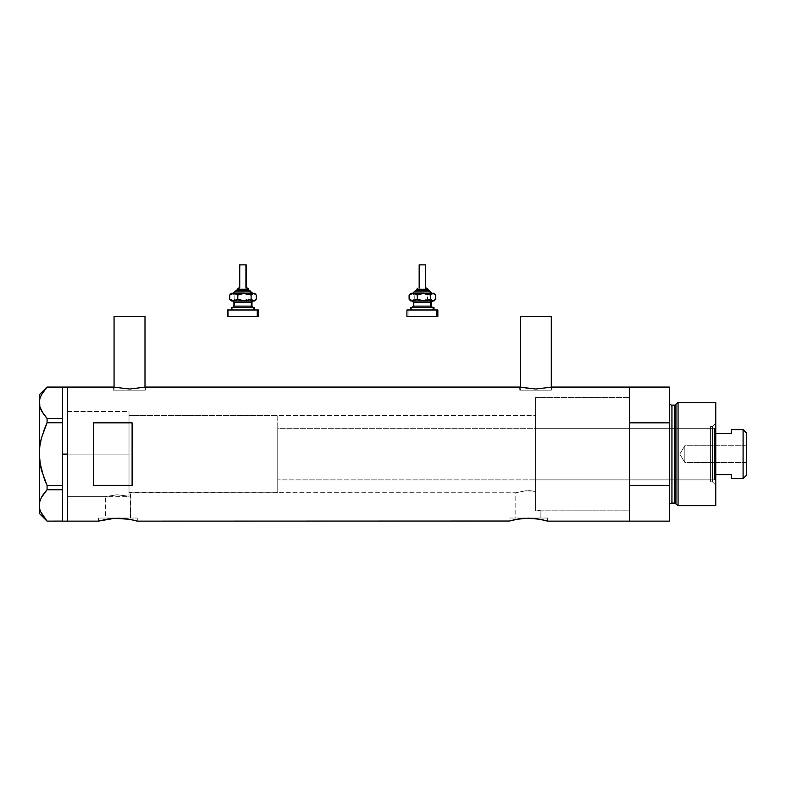 <?xml version="1.0" encoding="UTF-8"?>
<svg xmlns="http://www.w3.org/2000/svg" width="786" height="786" viewBox="0 0 786 786"><rect width="100%" height="100%" fill="white"/><g stroke="black" fill="none" stroke-linecap="round" stroke-linejoin="round"><path stroke-width="0.59" stroke-dasharray="3.93 2.95" d="M137.265 521.128L137.265 518.033L117.929 518.033L130.466 518.033L130.466 492.773L129.012 492.321L129.012 415.43L535.561 415.43L535.561 491.388L525.755 490.769L515.803 492.773L130.103 492.645L130.466 518.033L105.383 518.033L105.383 496.634L116.957 494.758L129.012 496.231L129.012 492.321L130.103 492.645L129.012 492.321L129.012 496.231L116.957 494.758L105.383 496.634L67.655 496.634L67.655 411.559L129.012 411.559L129.012 496.231L129.012 411.559L67.655 411.559L67.655 521.128L67.655 387.076L67.655 496.634L67.655 411.559L67.655 496.634L105.383 496.634L116.967 494.758L129.012 496.231L129.012 411.559L129.012 496.231L129.012 492.321L129.012 496.231L116.967 494.758L105.383 496.634L105.383 518.033L117.929 518.033L98.594 518.033L137.265 518.033L137.265 521.128L126.733 518.878M144.997 390.161L144.997 387.223L144.997 390.161L114.058 390.161L144.997 390.161M113.734 387.144L114.658 387.36L113.42 387.076L113.42 390.161L129.533 390.161L114.058 390.161L114.058 387.223L114.058 390.161L145.646 390.161L113.42 390.161L113.42 387.076L129.533 389.041L145.646 387.076L145.646 390.161L145.646 387.076M551.291 390.161L551.291 387.223L551.291 390.161L520.352 390.161L551.291 390.161M520.018 387.144L520.951 387.36L519.713 387.076L519.713 390.161L535.816 390.161L520.352 390.161L520.352 387.223L520.352 390.161L551.929 390.161L519.713 390.161L519.713 387.076L535.826 389.041L551.929 387.076L551.929 390.161L551.929 387.076M547.675 521.128L547.675 518.033L528.349 518.033L540.886 518.033L540.886 510.812L535.561 509.878L535.561 491.388L535.561 509.878L540.886 510.812L629.399 510.812L629.399 397.382L629.399 521.128L629.399 387.076L629.399 521.128L629.399 485.355L669.358 485.355L669.358 387.076L669.358 422.839L629.399 422.839L629.399 387.076L629.399 454.102L629.399 397.382L535.561 397.382L535.561 509.878L535.561 397.382L629.399 397.382L629.399 510.812L540.886 510.812L535.561 509.878L535.561 415.43L535.561 491.388L534.097 491.132L535.561 491.388L535.561 509.878L540.886 510.812L540.886 518.033L515.803 518.033L515.803 492.773L522.543 491.132L529.184 490.69L534.107 491.132L525.755 490.769L515.803 492.773L515.803 518.033L528.349 518.033L509.014 518.033L547.675 518.033L547.675 521.128L537.143 518.878M98.594 521.128L98.594 518.033L98.594 521.128M110.512 518.701L98.967 521.02M121.722 518.387L112.133 518.534M117.929 518.279L101.866 520.253M128.688 519.173L119.443 518.298M125.347 518.701L123.648 518.534M509.014 521.128L509.014 518.033L509.014 521.128M539.098 519.173L524.547 518.387L509.387 521.02M528.339 518.279L522.552 518.534M532.122 518.387L529.862 518.298M535.767 518.701L534.067 518.534M520.922 518.701L512.285 520.253M544.413 520.253L542.006 519.713M520.951 387.36L535.826 389.041L551.625 387.144M114.658 387.36L129.533 389.041L145.331 387.144M133.993 520.253L131.596 519.713M93.436 485.355L132.107 485.355L132.107 422.839L93.436 422.839L93.436 485.355L132.107 485.355L132.107 422.839L93.436 422.839L93.436 485.355L93.436 422.839M129.012 415.43L129.012 492.321L130.466 492.773L515.803 492.773L525.755 490.769L535.561 491.388L535.561 415.43L129.012 415.43L129.012 492.773L277.763 492.773L277.763 415.43L129.012 415.43L277.763 415.43L277.763 492.773L129.012 492.773L129.012 415.43L129.012 454.102L67.655 454.102L129.012 454.102L129.012 411.559L129.012 454.102L67.655 454.102L67.655 411.559L67.655 454.102L62.507 454.102L62.507 387.076L62.507 422.839L47.072 422.75L62.507 422.75L62.507 421.286L62.507 486.907L62.507 422.839L62.507 485.443L62.507 422.839L62.507 454.102L67.655 454.102L67.655 521.128L67.655 387.076L67.655 496.634L67.655 411.559L67.655 496.634L67.655 454.102L129.012 454.102L129.012 496.634L129.012 415.43M535.561 508.689L535.561 397.382L535.561 508.689M132.107 485.355L132.107 422.839L132.107 485.355M547.675 518.033L509.014 518.033L547.675 518.033M540.886 518.033L515.803 518.033L540.886 518.033M137.265 518.033L98.594 518.033L137.265 518.033M130.466 518.033L105.383 518.033L130.466 518.033M519.713 390.161L551.929 390.161L519.713 390.161M535.816 390.161L550.996 390.161L535.816 390.161M113.42 390.161L145.646 390.161L113.42 390.161M129.533 390.161L144.703 390.161L129.533 390.161M520.352 316.434L551.291 316.434L520.352 316.434M114.058 316.434L144.997 316.434L114.058 316.434M39.85 509.485L41.432 513.464L47.072 521.118L62.507 521.118L62.507 488.312L62.507 521.118L62.507 488.312L62.507 489.816L47.052 489.806M47.072 387.076L62.507 387.125L47.072 387.076L41.462 394.67L39.86 398.649L39.3 402.746L39.3 394.808L39.3 454.102L39.86 462.256L39.3 402.746L39.86 398.649L43.918 390.819M62.507 418.378L62.507 387.125L62.507 418.378L62.507 387.125L62.507 418.378L47.072 418.417L62.507 418.417M41.432 410.764L47.072 418.417L47.072 422.75L47.072 418.417L41.432 410.764M47.072 485.443L47.072 489.776L47.072 485.443L62.507 485.443L47.072 485.443L44.841 480.315M43.908 430.266L41.432 438.048L43.908 430.266M41.029 439.679L40.656 441.339M39.3 505.447L39.3 454.102L39.3 513.396L39.86 501.35L39.3 505.477M43.328 494.335L43.908 493.539M62.507 485.443L62.507 454.102L62.507 485.443M46.03 490.926L47.072 489.776L62.507 489.776L62.507 488.312L62.507 521.118L47.072 521.118L41.432 513.464M39.86 509.525L40.577 511.627M41.452 497.4L40.558 499.307M40.469 465.941L41.442 470.185M62.507 488.312L62.507 486.907L62.507 488.312M712.411 481.808L712.411 426.385L715.761 423.035L715.761 485.159L712.411 481.808L710.613 481.808L710.613 426.385L712.411 426.385L712.411 481.808L712.411 426.385L710.613 426.385L710.613 481.808L712.411 481.808L715.761 485.159L715.761 402.54L715.761 505.653L715.761 423.035L712.411 426.385L712.411 481.808M535.561 479.882L535.561 428.321L710.613 428.321L710.613 479.882L535.561 479.882L535.561 479.381L535.561 479.882L710.613 479.882L710.613 454.102L710.613 481.808L710.613 428.321L710.613 479.882L710.613 428.321L535.561 428.321L535.561 510.812L629.399 510.812L629.399 397.382L535.561 397.382L535.561 510.812L535.561 397.382L629.399 397.382L629.399 510.812L629.399 397.657L629.399 510.812L535.561 510.812L535.561 428.321L535.561 479.882M674.693 405.114L674.693 503.079L674.693 405.114M675.94 504.032L675.94 404.161L675.94 504.032M669.358 402.54L669.358 505.653L669.358 402.54M671.942 503.079L671.942 405.114L671.942 503.079M669.358 485.355L669.358 422.839L629.399 422.839L629.399 485.355L669.358 485.355M678.063 505.653L678.063 402.54L678.063 505.653M535.561 397.382L535.561 448.541L535.561 397.382M710.613 426.385L710.613 448.688L710.613 426.385M684.832 462.473L684.832 445.721L746.7 445.721L746.7 462.473L684.832 462.473L679.792 454.102L684.832 445.721L684.832 462.473L684.832 445.721L679.792 454.102L684.832 462.473L746.7 462.473L746.7 433.214L746.7 474.98L746.7 445.721L746.7 462.473L746.7 445.721L684.832 445.721L684.832 462.473M731.235 429.854L731.235 433.518L715.761 433.518L715.761 474.675L715.761 429.608L714.474 428.321L714.474 479.882L715.761 478.586L715.761 474.675L715.761 478.586L715.761 474.675L715.761 478.586L714.474 479.882L714.474 428.321L277.763 428.321L277.763 479.882L714.474 479.882L277.763 479.882L277.763 415.43L277.763 479.381L277.763 428.321L714.474 428.321L714.474 479.882L714.474 428.321L715.761 429.608L715.761 474.675L715.761 433.518L731.235 433.518L731.235 429.608M277.763 492.773L277.763 475.579L277.763 492.773M731.235 478.34L731.235 474.675L715.761 474.675L731.235 474.675L731.235 478.586M743.094 429.608L743.094 478.586L743.094 429.608M237.156 289.366L237.608 289.366A1.287 1.189 90 0 1 238.797 288.079A1.287 1.189 -90 0 0 237.608 289.366L237.156 290.653L248.759 290.653L237.067 290.653M234.031 293.227L252.552 293.227M251.274 291.94L235.22 291.94L251.274 291.94M239.74 264.872L239.74 288.079L246.185 288.079L239.209 288.079M233.432 307.414L253.19 307.414M251.913 306.118L233.933 306.118M233.933 302.256L251.913 302.256M253.19 300.969L232.243 300.969L234.808 299.171L241.449 300.969L231.752 300.969M234.631 302.256L234.631 306.118L234.631 302.256L251.982 302.256M231.585 307.414L232.243 307.414L232.243 309.989L231.359 309.989L254.566 309.989L228.677 309.989L228.677 316.434L227.793 316.434M227.793 309.989L258.427 309.989L231.359 309.989L232.243 309.989L232.243 307.414L254.566 307.414L232.243 307.414M230.406 300.006L232.243 300.969L234.808 299.171L241.449 300.969L248.091 299.171L252.168 300.969L241.449 300.969L248.091 299.171L251.098 300.832L254.566 300.969L233.432 300.969M228.677 316.434L258.427 316.434L228.677 316.434L228.677 309.989M234.385 307.414L253.269 307.414L234.385 307.414M251.982 306.118L234.631 306.118M232.735 300.969L252.483 300.969M252.483 307.414L232.735 307.414M254.261 300.468L256.246 299.171L254.261 300.468M252.168 300.969L253.22 300.841L252.168 300.969M231.752 293.227L234.808 295.025L234.808 299.171L234.808 295.025L239.73 293.365L243.198 293.365L248.091 295.025L248.091 299.171L248.091 295.025L250.076 293.728L253.239 293.365L256.246 295.025L252.168 293.227L254.566 293.227L251.117 293.365L248.091 295.025L243.198 293.365L232.243 293.227L252.168 293.227L239.73 293.365L234.808 295.025L232.243 293.227L230.406 294.19M234.926 293.227L252.63 293.227L234.926 293.227M232.243 293.227L230.927 293.738M231.575 300.832L232.243 300.969M250.046 290.653L237.156 290.653L237.608 289.366L248.759 289.366M247.384 288.079L239.74 288.079L239.985 264.872L246.185 264.872L239.985 264.872M236.409 290.653L249.987 290.653M251.893 293.227L233.373 293.227M248.71 289.366L237.608 289.366M238.797 288.079L247.128 288.079M416.59 289.366L417.032 289.366A1.287 1.189 90 0 1 418.221 288.079A1.287 1.189 -90 0 0 417.032 289.366L416.59 290.653L428.193 290.653L416.492 290.653M413.456 293.227L431.976 293.227M430.699 291.94L414.654 291.94L430.699 291.94M419.164 264.872L419.164 288.079L425.55 288.079L418.643 288.079M412.856 307.414L432.614 307.414M431.337 306.118L413.367 306.118M413.367 302.256L431.337 302.256M432.614 300.969L411.677 300.969L414.242 299.171L420.883 300.969L411.186 300.969M414.055 302.256L414.055 306.118L414.055 302.256L431.416 302.256M411.009 307.414L411.677 307.414L411.677 309.989L410.783 309.989L433.99 309.989L408.101 309.989L408.101 316.434L407.217 316.434M407.217 309.989L437.861 309.989L410.783 309.989L411.677 309.989L411.677 307.414L433.99 307.414L411.677 307.414M409.83 300.006L411.677 300.969L414.242 299.171L420.883 300.969L427.525 299.171L431.593 300.969L420.883 300.969L427.525 299.171L430.522 300.832L433.99 300.969L412.866 300.969M408.101 316.434L437.861 316.434L408.101 316.434L408.101 309.989M431.416 306.118L414.055 306.118M412.159 300.969L431.917 300.969M431.917 307.414L412.159 307.414M433.685 300.468L435.67 299.171L433.685 300.468M431.593 300.969L432.654 300.841L431.593 300.969M411.186 293.227L414.242 295.025L414.242 299.171L414.242 295.025L419.164 293.365L422.622 293.365L427.525 295.025L427.525 299.171L427.525 295.025L429.5 293.728L432.664 293.365L435.67 295.025L431.593 293.227L433.99 293.227L430.541 293.365L427.525 295.025L422.622 293.365L411.677 293.227L431.593 293.227L419.164 293.365L414.242 295.025L411.677 293.227L409.83 294.19M414.35 293.227L432.054 293.227L414.35 293.227M411.677 293.227L410.351 293.738M411.009 300.832L411.677 300.969M429.48 290.653L416.59 290.653L417.032 289.366L428.193 289.366M426.818 288.079L419.164 288.079L419.41 264.872L425.609 264.872L419.41 264.872M415.843 290.653L429.421 290.653M431.317 293.227L412.797 293.227M428.144 289.366L417.032 289.366M418.221 288.079L426.552 288.079M67.655 411.559L129.012 411.559M67.655 496.634L129.012 496.634"/><path stroke-width="1.18" d="M144.997 387.223L144.997 316.434L114.058 316.434L114.058 387.223L114.058 316.434L144.997 316.434L144.997 387.223M551.291 387.223L551.291 316.434L520.352 316.434L520.352 387.223L520.352 316.434L551.291 316.434L551.291 387.223M102.259 520.165L98.594 521.128L67.655 521.128L67.655 387.076L113.42 387.076L129.523 389.041L145.646 387.076L519.713 387.076L145.646 387.076L129.523 389.041L113.42 387.076L67.655 387.076L67.655 521.128L98.594 521.128L106.719 519.251M519.713 387.076L535.816 389.041L551.929 387.076L629.399 387.076L551.929 387.076L535.816 389.041L520.951 387.36M98.967 521.02L114.137 518.387L128.678 519.173M112.133 518.534L110.502 518.701M114.785 518.357L125.347 518.701L133.591 520.155M119.443 518.298L117.929 518.279M123.648 518.534L121.722 518.387M126.733 518.878L125.347 518.701M131.596 519.713L137.265 521.128L509.387 521.02L137.265 521.128M512.678 520.165L517.139 519.251M509.387 521.02L517.591 519.173L528.349 518.279L539.098 519.173L547.675 521.128L629.399 521.128L629.399 387.076L629.399 422.839L669.358 422.839L669.358 387.076L669.358 485.355L629.399 485.355L629.399 521.128L547.675 521.128M522.552 518.534L532.132 518.387L539.098 519.173M525.205 518.357L524.547 518.387M529.862 518.298L528.339 518.279M534.067 518.534L532.132 518.387M537.143 518.878L535.767 518.701M542.016 519.713L544 520.155M93.436 485.355L93.436 422.839L132.107 422.839L132.107 485.355L93.436 485.355L93.436 422.839L132.107 422.839L132.107 485.355L93.436 485.355L93.436 422.839M546.191 520.715L544.413 520.253L546.191 520.715M629.399 521.128L629.399 387.076L629.399 422.839L669.358 422.839L669.358 521.128L629.399 521.128L669.358 521.128L669.358 485.355L629.399 485.355L629.399 521.128M517.591 519.173L520.922 518.701M107.171 519.173L114.137 518.387M114.648 387.36L113.42 387.076M62.507 454.102L67.655 454.102L67.655 387.076L67.655 454.102L62.507 454.102L62.507 485.443L62.507 421.286L62.507 454.102M62.507 419.891L62.507 418.378L47.072 418.417L41.462 410.832L39.86 406.853L39.3 402.746L39.85 398.708L41.432 394.729L47.072 387.076L62.507 387.076L62.507 419.891M44.841 480.315L47.072 485.443L62.507 485.443L62.507 486.907L62.507 485.443L47.072 485.443L41.432 470.146L39.85 462.217L43.908 477.917L39.85 462.217L39.3 454.102L39.86 445.947L39.3 454.102L39.3 505.447L39.86 509.525M40.577 511.627L47.072 521.118L62.507 521.079L47.072 521.118L41.462 513.533L39.86 509.554L39.3 505.447L39.85 501.409L41.432 497.43L47.072 489.776L41.462 497.371L39.86 501.38L40.558 499.307M40.469 465.941L39.3 454.102L39.86 445.947L41.442 438.008L47.072 422.75L43.908 430.266L47.072 422.75L47.072 418.417L62.507 418.417L62.507 387.076L46.806 387.37M62.507 489.816L62.507 521.079L62.507 489.816M43.564 414.193L39.86 406.853L39.3 394.808L39.3 402.746L39.86 398.649L41.432 394.729L47.072 387.076L43.918 390.819M39.3 402.746L39.86 406.814L39.3 402.746L39.3 454.102L39.3 402.746M40.656 441.339L41.029 439.679M41.462 513.533L39.86 509.554L39.3 505.447L39.85 501.409L41.432 497.43L47.072 489.776L62.507 489.776L47.072 489.776L47.072 485.443L41.442 470.185M43.495 414.094L47.072 418.417L47.072 422.75L62.507 422.75L47.072 422.75L41.442 438.008L39.85 445.986L39.3 454.102L39.3 513.396L39.3 505.447L39.85 509.485M41.462 497.371L43.328 494.335M46.03 490.926L43.918 493.52M62.507 486.907L62.507 488.312L62.507 486.907M67.655 521.128L67.655 454.102L67.655 521.128L62.507 521.128M47.072 489.776L47.072 485.443M678.063 402.54L675.94 404.161L675.94 504.032L678.063 505.653L678.063 402.54L678.063 505.653L715.761 505.653L715.761 402.54L678.063 402.54L715.761 402.54L715.761 505.653L678.063 505.653L675.94 504.032A1.287 1.287 0 0 0 674.693 503.079A1.287 1.287 0 0 1 675.94 504.032L675.94 404.161A1.287 1.287 0 0 1 674.693 405.114L671.942 405.114A2.574 2.574 0 0 1 669.358 402.54A2.574 2.574 0 0 0 671.942 405.114L671.942 503.079L674.693 503.079L674.693 405.114A1.287 1.287 0 0 0 675.94 404.161L678.063 402.54M669.358 505.653A2.574 2.574 0 0 1 671.942 503.079A2.574 2.574 0 0 0 669.358 505.653M674.693 503.079L671.942 503.079L671.942 405.114L674.693 405.114L674.693 503.079M743.094 478.586L746.7 474.98L746.7 433.214L743.094 429.608L743.094 478.586L743.094 429.608L731.235 429.608L731.235 433.518L715.761 433.518L731.235 433.518L731.235 429.608L743.094 429.608L746.7 433.214L746.7 474.98L743.094 478.586L731.235 478.586L743.094 478.586M731.235 478.34L731.235 474.675L715.761 474.675L731.235 474.675L731.235 478.586M237.205 289.366L248.317 289.366A1.287 1.189 -90 0 0 247.128 288.079L247.384 288.079M237.067 290.653L249.506 290.653A1.287 1.189 90 0 1 250.705 291.94L234.65 291.94L250.705 291.94A1.287 1.189 -90 0 0 251.893 293.227A1.287 1.189 90 0 1 250.705 291.94A1.287 1.189 -90 0 0 249.506 290.653L235.928 290.653M239.985 264.872L246.185 264.872L245.939 288.079L245.939 264.872L239.74 264.872L239.74 288.079M248.759 290.653L248.759 289.366L248.317 290.653L248.317 289.366L237.156 289.366L238.531 288.079M233.933 302.256L233.933 306.118L251.294 306.118A1.287 1.189 -90 0 0 252.483 307.414A1.287 1.189 90 0 1 251.294 306.118L251.294 302.256A1.287 1.189 90 0 1 252.483 300.969A1.287 1.189 -90 0 0 251.294 302.256L233.933 302.256L232.646 300.969M232.243 307.414L254.566 307.414L253.681 307.414L253.681 309.989L253.681 307.414L231.585 307.414M227.793 316.434L257.248 316.434L257.248 309.989L227.793 309.989M232.243 300.969L254.566 300.969L255.519 300.006L253.681 300.969L254.566 300.969M232.243 293.227L254.35 293.365L256.246 295.025L256.246 299.171L253.681 300.969L251.107 299.171L244.475 300.969L237.834 299.171L233.756 300.969L253.681 300.969L251.107 299.171L244.475 300.969L237.834 299.171L234.827 300.832L231.752 300.969M234.385 300.969L233.432 300.969M228.667 316.434L258.427 316.434L258.427 309.989L257.248 309.989L257.248 316.434L258.427 316.434M228.667 309.989L258.427 309.989M251.982 306.118L251.982 302.256L251.294 302.256L251.294 306.118L253.269 307.414M251.294 302.256L234.012 302.256M234.012 306.118L251.294 306.118M230.927 300.468L229.679 299.171L229.679 295.025L230.927 293.738L229.679 295.025L229.679 299.171L233.756 300.969L229.679 299.171L231.575 300.832M254.566 293.227L255.519 294.19L253.681 293.227L254.566 293.227L253.013 293.365L251.107 295.025L251.107 299.171L251.107 295.025L244.475 293.227L251.107 295.025L253.681 293.227L241.037 293.738L237.834 295.025L237.834 299.171L237.834 295.025L235.849 293.728L232.685 293.365L229.679 295.025L233.756 293.227L237.834 295.025L244.475 293.227L231.752 293.227M254.998 300.468L256.246 299.171L256.246 295.025L254.998 293.738M233.295 293.227L236.006 290.653M249.506 290.653L252.63 293.227M247.128 288.079A1.287 1.189 90 0 1 248.317 289.366M416.639 289.366L427.751 289.366A1.287 1.189 -90 0 0 426.552 288.079L426.818 288.079M416.492 290.653L428.94 290.653A1.287 1.189 90 0 1 430.129 291.94L414.084 291.94L430.129 291.94A1.287 1.189 -90 0 0 431.317 293.227A1.287 1.189 90 0 1 430.129 291.94A1.287 1.189 -90 0 0 428.94 290.653L415.362 290.653M419.41 264.872L425.609 264.872L425.364 288.079L425.364 264.872L419.164 264.872L419.164 288.079M428.193 290.653L428.193 289.366L427.751 290.653L427.751 289.366L416.59 289.366L417.965 288.079M413.367 302.256L413.367 306.118L430.728 306.118A1.287 1.189 -90 0 0 431.917 307.414A1.287 1.189 90 0 1 430.728 306.118L430.728 302.256A1.287 1.189 90 0 1 431.917 300.969A1.287 1.189 -90 0 0 430.728 302.256L413.367 302.256L412.08 300.969M411.668 307.414L433.99 307.414L433.106 307.414L433.106 309.989L433.106 307.414L411.009 307.414M407.217 316.434L436.682 316.434L436.682 309.989L407.217 309.989M411.677 300.969L433.99 300.969L434.943 300.006L433.106 300.969L433.99 300.969M411.677 293.227L433.774 293.365L435.67 295.025L435.67 299.171L433.106 300.969L430.541 299.171L423.9 300.969L417.258 299.171L413.181 300.969L433.106 300.969L430.541 299.171L423.9 300.969L417.258 299.171L414.251 300.832L411.186 300.969M413.809 300.969L412.856 300.969M408.101 316.434L437.861 316.434L437.861 309.989L436.682 309.989L436.682 316.434L437.861 316.434M408.101 309.989L437.861 309.989M431.416 306.118L431.416 302.256L430.728 302.256L430.728 306.118L432.703 307.414M430.728 302.256L413.436 302.256M413.436 306.118L430.728 306.118M410.351 300.468L409.103 299.171L409.103 295.025L410.351 293.738L409.103 295.025L409.103 299.171L413.181 300.969L409.103 299.171L411.009 300.832M433.99 293.227L434.943 294.19L433.106 293.227L433.99 293.227L432.438 293.365L430.541 295.025L430.541 299.171L430.541 295.025L423.9 293.227L430.541 295.025L433.106 293.227L420.471 293.738L417.258 295.025L417.258 299.171L417.258 295.025L415.273 293.728L412.11 293.365L409.103 295.025L413.181 293.227L417.258 295.025L423.9 293.227L411.186 293.227M434.422 300.468L435.67 299.171L435.67 295.025L434.422 293.738M412.719 293.227L415.43 290.653M428.94 290.653L432.054 293.227M426.552 288.079A1.287 1.189 90 0 1 427.751 289.366M62.507 387.076L67.655 387.076M39.3 513.396L47.032 521.118M39.3 394.808L47.032 387.076M629.399 387.076L669.358 387.076M237.156 290.653L237.156 289.366M251.982 302.256L253.269 300.969M231.359 309.989L231.359 307.414M227.498 316.434L227.498 309.989M254.566 309.989L254.566 307.414M233.933 306.118L232.646 307.414M231.359 300.969L230.406 300.006M230.406 294.19L231.359 293.227M246.185 288.079L246.185 264.872M248.759 289.366L247.472 288.079M416.59 290.653L416.59 289.366M431.416 302.256L432.703 300.969M410.783 309.989L410.783 307.414M406.922 316.434L406.922 309.989M433.99 309.989L433.99 307.414M413.367 306.118L412.08 307.414M410.783 300.969L409.83 300.006M409.83 294.19L410.783 293.227M425.609 288.079L425.609 264.872M428.193 289.366L426.896 288.079"/></g></svg>
